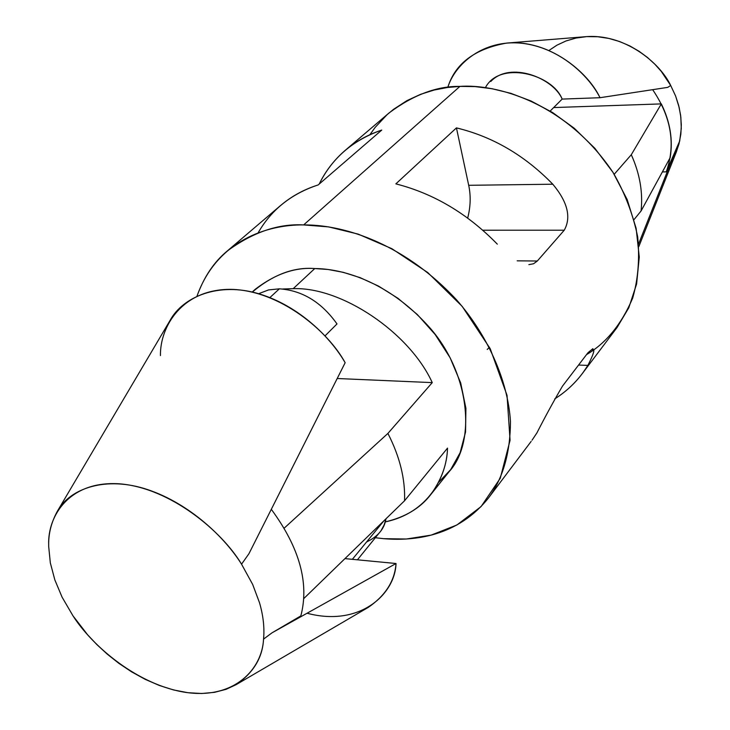 <?xml version="1.0" encoding="UTF-8"?>
<svg xmlns="http://www.w3.org/2000/svg" width="730" height="730" viewBox="0 0 730 730"><rect width="100%" height="100%" fill="white"/><g stroke="black" fill="none" stroke-linecap="round" stroke-linejoin="round"><path stroke-width="1.09" d="M336.995 323.938C321.519 302.156 302.32 290.449 279.38 288.825L269.89 297.575L279.38 288.825L268.558 289.92L258.63 293.706L268.558 289.92L279.38 288.825C302.32 290.449 321.519 302.156 336.995 323.938L325.032 335.882L336.995 323.938M160.445 355.592C159.916 326.684 182.153 288.989 230.954 289.354C280.092 290.367 328.126 331.219 345.153 362.719L248.957 553.687L241.548 564.19L252.653 584.402L259.533 602.798C263.092 615.089 264.479 626.65 263.685 637.482L263.548 639.133L271.98 632.846L300.842 615.892C309.41 583.252 299.565 547.728 271.304 509.312C299.565 547.728 309.41 583.252 300.842 615.892L271.98 632.846L396.025 563.514L344.943 558.614L396.025 563.514L271.98 632.846L263.548 639.133L263.685 637.482C264.479 626.65 263.092 615.089 259.533 602.798L252.653 584.402L241.548 564.19C221.957 531.276 170.373 487.941 119.811 483.844C69.596 480.322 47.559 515.827 48.682 544.781L48.682 546.423L48.682 544.781C48.49 533.42 51.355 522.306 57.25 511.456C69.678 488.352 106.051 475.486 148.126 489.766C190.119 504.001 224.922 537.59 241.548 564.19L248.957 553.687L345.153 362.719C330.663 337.47 299.045 305.925 259.086 293.843C219.046 281.698 182.984 296.544 170.035 320.461L57.25 511.456M385.203 521.913C428.063 512.971 446.687 477.073 447.526 448.111C447.107 464.326 441.413 479.948 430.454 494.977C420.142 508.244 405.059 517.223 385.203 521.913M337.205 378.505L432.26 382.62C409.293 332.269 341.193 286.698 293.177 288.678L282.747 288.998L293.177 288.678C341.193 286.698 409.293 332.269 432.26 382.62L387.904 433.419C399.812 456.679 405.36 479.126 404.548 500.771L447.526 448.111L404.548 500.771L303.917 598.445L404.548 500.771C405.36 479.126 399.812 456.679 387.904 433.419L432.26 382.62L337.205 378.505M638.814 246.621L676.5 151.539L679.694 141.009L666.262 171.86L662.384 171.924L666.262 171.86C675.861 144.622 671.326 117.22 652.656 89.671C671.326 117.22 675.861 144.622 666.262 171.86L679.694 141.009L681.273 128.58L680.844 117.147L679.165 107.465L675.624 96.068L670.715 85.51L667.713 87.372L600.005 97.71L562.155 99.088L600.005 97.71L667.713 87.372L670.715 85.51L675.624 96.068L678.69 105.54L680.606 115.221L681.318 124.803L680.834 134.183L678.973 144.029L675.798 153.236L670.961 162.388M553.668 107.566L661.316 103.897C670.158 121.883 673.115 139.804 670.167 157.653L641.068 210.979C643.075 192.41 639.808 173.658 631.295 154.724L614.204 174.297L631.295 154.724L661.316 103.897L553.668 107.566M582.221 373.696L617.069 327.496L628.822 307.731L636.606 283.988L639.279 257.07L636.14 228.344L627.161 199.518L612.981 172.353L594.85 148.29L574.245 128.243L552.619 112.557L531.184 101.069L510.808 93.321L492.002 88.713L475.02 86.596L459.927 86.395C437.042 86.003 413.445 94.836 389.136 112.885L345.117 150.444M369.873 134.712L375.211 127.33L387.137 114.637L393.552 109.317L406.929 100.63L420.608 94.307L434.177 90.036L447.353 87.509L459.927 86.395L303.634 224.922C338.556 224.539 400.095 239.495 456.232 299.492C486.773 334.057 507.907 379.764 510.471 421.584C510.297 452.609 503.098 477.904 488.872 497.468C457.984 536.641 413.846 541.277 383.624 538.676L375.439 537.736L383.624 538.676L406.354 539.014L431.174 535.117L456.861 525.007L481.079 506.583L500.251 478.296L510.069 440.281L507.031 395.341L490.222 348.73L462.19 306.372L427.734 272.527L391.873 248.693L358.202 234.12L328.6 226.893L303.634 224.922L459.927 86.395C495.232 83.84 565.221 101.379 613.091 172.517C624.907 193.021 633.102 214.474 637.682 236.885C639.781 259.013 638.093 279.462 632.627 298.251C621.394 324.412 606.028 343.2 586.528 354.616M197.018 296.088C203.962 276.944 214.018 261.933 227.185 251.065C252.854 232.24 278.34 223.526 303.634 224.922C268.147 224.448 216.929 240.033 197.018 296.088M552.802 184.215C567.611 201.945 571.426 217.275 564.254 230.206L537.326 261.002L517.178 260.838L537.326 261.002L564.254 230.206C571.426 217.275 567.611 201.945 552.802 184.215C524.76 155.38 492.64 136.61 456.442 127.896C492.64 136.61 524.76 155.38 552.802 184.215L468.696 185.301L552.802 184.215M497.312 244.148C467.547 213.635 433.729 193.541 395.852 183.869L456.442 127.896L468.696 185.301C470.941 195.85 470.604 206.763 467.684 218.069C470.604 206.763 470.941 195.85 468.696 185.301L456.442 127.896L395.852 183.869C433.729 193.541 467.547 213.635 497.312 244.148M532.061 440.181L536.897 432.936C545.41 416.273 553.933 400.679 562.465 386.152L587.915 352.8C595.844 345.582 595.835 349.779 587.869 365.392L583.115 372.492C575.377 383.031 565.905 391.837 554.727 398.899C568.424 390.212 579.474 379.043 587.869 365.392L578.561 365.055L587.869 365.392M258.055 232.943C271.314 209.766 291.361 193.76 318.198 184.918L381.744 130.077C352.909 140.096 332.068 158.082 319.22 184.042C324.841 172.426 332.469 162.115 342.124 153.108C353.448 142.733 366.661 135.05 381.744 130.077L318.198 184.918C302.631 189.855 289.08 197.62 277.546 208.214M634.042 219.593L641.068 210.979L634.042 219.593M252.343 292.064C273.011 274.69 293.816 266.851 314.758 268.558L328.071 269.479L343.219 272.317L360.164 277.665L378.615 286.151L397.987 298.315L417.295 314.493L435.19 334.559L450.145 357.828L460.703 382.985L465.913 408.316L465.548 432.041L460.119 452.746L450.702 469.591L438.584 482.357M430.454 494.977L449.087 471.689C476.763 441.732 469.883 371.241 427.807 325.534C386.69 280.375 340.791 268.585 314.758 268.558C295.093 267.08 275.274 273.969 255.299 289.235L252.206 292.036M314.758 268.558L293.177 288.678L314.758 268.558M528.858 264.643L533.548 263.767L537.326 261.002M482.804 230.224L564.254 230.206L482.804 230.224M592.833 348.694L587.915 352.8L562.465 386.152C553.933 400.679 545.41 416.273 536.897 432.936M487.229 349.442L489.474 347.279M670.167 157.653C673.115 139.804 670.158 121.883 661.316 103.897L631.295 154.724C639.808 173.658 643.075 192.41 641.068 210.979L670.167 157.653M548.942 50.489L556.944 45.169L566.033 40.953L576.043 38.051L586.719 36.619L597.751 36.746L608.82 38.416L619.587 41.528L629.78 45.908L639.152 51.337L647.565 57.542L654.919 64.276L661.207 71.312L670.715 85.51C659.555 62.059 623.758 33.169 585.186 36.728L506.766 43.07C548.705 39.21 588.033 71.932 600.005 97.71C588.59 74.971 558.596 47.103 521.238 43.207C483.789 39.447 455.137 63.51 447.773 87.454C455.128 63.583 474.792 48.791 506.766 43.07M677.312 146.392L638.577 243.993L677.312 146.392M485.413 87.655C499.484 60.435 552.336 73.712 562.155 99.088L550.174 111.051L562.155 99.088C553.231 77.809 510.06 60.9 490.797 81.468M284.216 528.146L387.904 433.419L284.216 528.146M72.963 615.801L62.077 597.149L54.859 579.939L50.324 562.866L48.682 546.423L50.324 562.866L54.859 579.939L62.077 597.149L72.963 615.801C92.08 645.877 137.751 685.297 186.269 692.478C234.804 699.358 262.216 668.662 263.548 639.133C262.636 657.529 253.493 672.704 236.128 684.658L226.044 689.339L214.483 692.341L201.69 693.5L187.966 692.706L173.704 689.987L159.295 685.452L145.133 679.311L131.573 671.837L118.88 663.351L107.273 654.171L96.853 644.581L87.673 634.863L72.963 615.801M236.128 684.658L368.267 607.387C385.504 595.534 394.757 580.916 396.025 563.514C395.149 594.056 359.908 627.307 307.075 613.236M357.435 559.81L380.941 530.838L384.144 524.916L385.988 518.784C384.473 528.775 377.994 536.523 366.542 542.007M383.971 520.745L352.353 559.326L383.971 520.745M488.872 497.468L531.148 441.413M227.185 251.065L280.594 205.495"/></g></svg>
